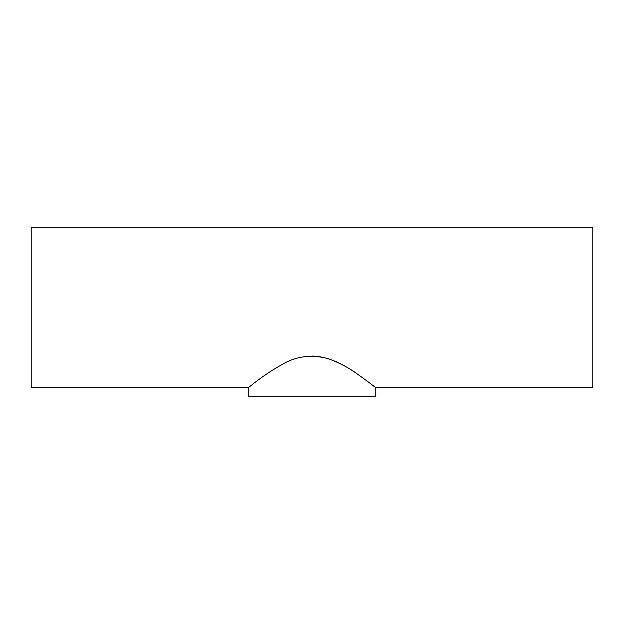 <?xml version="1.0" encoding="UTF-8"?>
<svg xmlns="http://www.w3.org/2000/svg" width="624" height="624" viewBox="0 0 624 624"><rect width="100%" height="100%" fill="white"/><g stroke="black" fill="none" stroke-linecap="round" stroke-linejoin="round"><path stroke-width="0.94" d="M248.251 387.73L31.2 387.73L31.2 227.799L592.8 227.799L592.8 387.73L375.749 387.73L375.749 396.201L248.251 396.201L248.251 387.73C248.266 387.995 262.54 375.344 281.486 364.868C295.729 356.203 311.275 354.136 328.13 358.66C339.316 362.786 348.839 367.747 356.71 373.558C376.038 387.286 382.099 392.902 367.63 381.42C356.444 373.643 336.515 356.647 312 356.031"/></g></svg>
